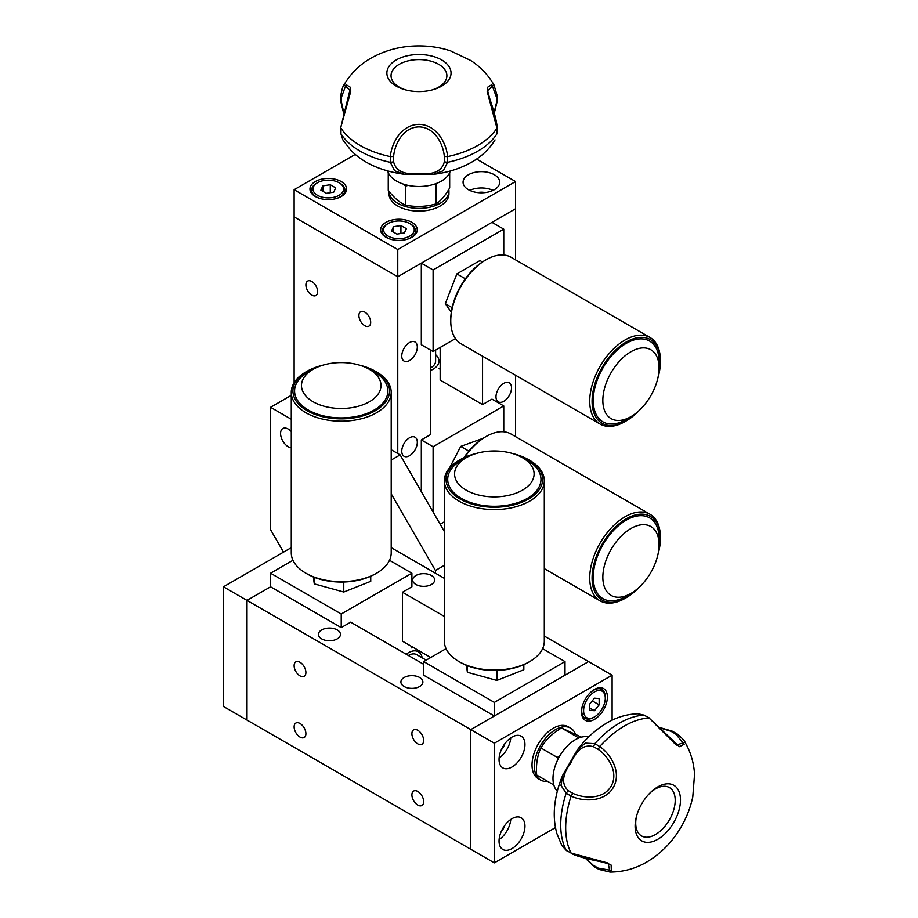 <?xml version="1.0" encoding="UTF-8"?>
<svg xmlns="http://www.w3.org/2000/svg" width="918" height="918" viewBox="0 0 918 918"><rect width="100%" height="100%" fill="white"/><g stroke="black" fill="none" stroke-linecap="round" stroke-linejoin="round"><path stroke-width="1.38" d="M435.614 354.681A19.989 11.544 180 0 1 438.953 361.061A19.989 11.544 180 0 1 433.101 369.22A19.989 11.544 180 0 1 430.737 370.379M435.614 350.079L435.614 361.061A16.65 9.616 180 0 1 430.737 367.866M364.79 312.109A8.331 4.808 -120 0 0 360.625 311.695A8.331 4.808 -120 0 0 359.351 318.362A8.331 4.808 -120 0 0 364.79 325.706A8.331 4.808 -120 0 0 368.956 326.119A8.331 4.808 -120 0 0 370.229 319.441A8.331 4.808 -120 0 0 364.79 312.109M311.787 281.505A8.331 4.808 -120 0 0 307.622 281.092A8.331 4.808 -120 0 0 306.348 287.77A8.331 4.808 -120 0 0 311.787 295.103A8.331 4.808 -120 0 0 315.953 295.516A8.331 4.808 -120 0 0 317.226 288.849A8.331 4.808 -120 0 0 311.787 281.505M409.543 360.522A10.993 6.346 120 0 0 416.726 350.825A10.993 6.346 120 0 0 415.039 342.024A10.993 6.346 120 0 0 409.543 342.563A10.993 6.346 120 0 0 402.359 352.248A10.993 6.346 120 0 0 404.046 361.061A10.993 6.346 120 0 0 409.543 360.522M409.543 455.707A10.993 6.346 120 0 0 416.726 446.022A10.993 6.346 120 0 0 415.039 437.22A10.993 6.346 120 0 0 409.543 437.76A10.993 6.346 120 0 0 402.359 447.445A10.993 6.346 120 0 0 404.046 456.257A10.993 6.346 120 0 0 409.543 455.707M503.764 401.315A10.993 6.346 120 0 0 510.936 391.63A10.993 6.346 120 0 0 509.26 382.817A10.993 6.346 120 0 0 503.764 383.368A10.993 6.346 120 0 0 496.581 393.053A10.993 6.346 120 0 0 498.267 401.854A10.993 6.346 120 0 0 503.764 401.315M397.769 453.538L397.769 276.743L430.737 257.706L421.316 263.145L433.101 269.949L503.764 229.144L491.979 222.351L482.558 227.79L515.537 208.753L515.537 259.851M440.158 347.463L440.158 380.098L482.558 404.574L491.979 399.135L503.764 405.94L433.101 446.733L421.316 439.94L430.737 434.501L430.737 350.183M294.127 382.726L294.127 216.912L397.769 276.743L515.537 208.753L515.537 181.546L476.58 159.055M482.558 404.574L482.558 356.195M515.537 436.635L515.537 375.244M494.343 174.753A18.326 10.58 0 0 0 474.376 172.458A18.326 10.58 0 0 0 463.062 182.234A18.326 10.58 0 0 0 468.432 189.705A18.326 10.58 0 0 0 488.399 192A18.326 10.58 0 0 0 499.702 182.234A18.326 10.58 0 0 0 494.343 174.753M493.046 190.393A18.326 10.58 0 0 0 469.729 190.393M411.895 222.351A18.326 10.58 0 0 0 391.929 220.056A18.326 10.58 0 0 0 380.626 229.833A18.326 10.58 0 0 0 385.985 237.303A18.326 10.58 0 0 0 405.951 239.598A18.326 10.58 0 0 0 417.265 229.833A18.326 10.58 0 0 0 411.895 222.351M341.232 181.546A18.326 10.58 0 0 0 321.266 179.262A18.326 10.58 0 0 0 309.963 189.028A18.326 10.58 0 0 0 315.322 196.509A18.326 10.58 0 0 0 335.288 198.804A18.326 10.58 0 0 0 346.602 189.028A18.326 10.58 0 0 0 341.232 181.546M355.266 154.408L294.127 189.705L397.769 249.547L515.537 181.546M397.769 249.547L397.769 276.743L294.127 216.912L294.127 189.705M485.14 192.585A10.993 6.346 0 0 0 477.635 192.585M503.764 255.009L503.764 229.144M421.316 263.145L421.316 344.743L433.101 351.537L455.5 338.604M433.101 351.537L433.101 269.949M433.101 446.733L433.101 512.014M421.316 439.94L421.316 491.612M438.953 368.52L440.158 369.22M444.369 521.826L440.158 524.247M503.764 405.94L503.764 431.804M393.615 161.843C395.842 171.127 404.287 174.994 418.952 173.445C433.583 175.005 442.04 171.138 444.312 161.843L447.582 162.325A83.068 47.965 0 0 0 477.704 151.206A83.068 47.965 0 0 0 496.948 133.821L496.948 128.107A83.068 47.965 180 0 1 477.704 145.492A83.068 47.965 180 0 1 447.582 156.599L444.312 156.45C443.36 144.516 434.971 127.12 419.01 126.902C402.979 127.086 394.579 144.459 393.615 156.45L393.615 161.843L390.357 162.325L390.357 156.611L393.615 156.45M447.571 156.611L447.571 162.325L443.348 170.748L433.537 174.317L404.39 174.317L394.602 170.771L390.357 162.325M496.948 128.107L487.102 91.146L493.93 84.869C488.146 74.909 480.435 66.807 470.796 60.542L450.474 50.834C440.273 47.529 429.716 45.877 418.792 45.9C401.533 45.911 385.617 49.985 371.044 58.132C359.649 64.627 350.63 73.543 343.998 84.869L350.86 91.008L340.773 127.476L340.968 133.81A83.068 47.965 0 0 0 390.345 162.325M390.357 156.611L390.345 156.599A83.068 47.965 180 0 1 340.98 128.107L340.968 133.81L342.873 139.903L340.773 133.259M441.661 86.143A32.096 18.532 180 0 1 433.239 89.643A32.096 18.532 180 0 1 404.689 89.643A32.096 18.532 180 0 1 396.266 59.945A32.096 18.532 180 0 1 441.661 59.945A32.096 18.532 180 0 1 441.661 86.143M390.345 156.599C391.458 143.265 401.373 124.584 418.86 124.378C436.36 124.378 446.504 143.197 447.582 156.599M432.275 89.907A27.93 16.122 0 0 0 438.712 87.13A27.93 16.122 0 0 0 446.791 77.066A27.93 16.122 0 0 0 430.714 61.104A27.93 16.122 0 0 0 399.215 64.329A27.93 16.122 0 0 0 391.137 77.066A27.93 16.122 0 0 0 405.653 89.907M496.959 95.059L496.409 97.101L491.841 84.64L487.343 87.417C487.665 89.333 486.471 87.405 489.948 99.282C494.366 112.329 496.776 121.704 497.154 127.384L496.959 133.81M494.125 112.524L496.959 100.785M494.309 113.132L497.154 101.496L497.154 95.621L493.93 84.869M496.959 128.095L497.154 127.476M340.773 127.476L350.584 87.417L346.086 84.64L341.519 97.101L341.519 102.495L343.791 112.524M343.998 84.869C343.034 85.661 341.955 89.241 340.773 95.621L340.773 101.496L343.619 113.132M340.968 95.059L341.519 97.101M341.519 102.495L340.968 100.785M450.233 171.012A31.648 18.268 180 0 1 441.34 181.144A31.648 18.268 180 0 1 409.13 185.585A31.648 18.268 180 0 1 387.694 171.012M448.948 191.07A29.984 17.304 0 0 1 430.439 207.066A29.984 17.304 0 0 1 397.769 203.314A29.984 17.304 0 0 1 388.98 191.219L388.98 193.79A29.984 17.304 0 0 0 397.769 206.034A29.984 17.304 0 0 0 430.439 209.786A29.984 17.304 0 0 0 448.948 193.79L448.948 191.07A29.984 17.304 0 0 0 448.799 189.406M340.062 183.313L339.109 182.774A15.319 8.847 0 0 0 317.444 182.774A15.319 8.847 0 0 0 317.444 195.282A15.319 8.847 0 0 0 339.109 195.282A15.319 8.847 0 0 0 339.109 182.774L340.05 183.313A16.65 9.616 180 0 1 340.062 183.313A16.65 9.616 180 0 1 344.939 190.118A16.65 9.616 180 0 1 336.447 198.495M320.107 198.495A16.65 9.616 180 0 1 316.503 196.922A16.65 9.616 180 0 1 311.627 190.118A16.65 9.616 180 0 1 316.503 183.313L317.444 182.774M330.273 184.736L335.713 187.88L333.716 192.172L326.292 193.319L320.852 190.175L322.838 185.895L330.273 184.736L330.273 192.7M322.838 191.334L322.838 185.895M410.725 224.118L409.772 223.567A15.319 8.847 0 0 0 388.107 223.567A15.319 8.847 0 0 0 388.107 236.087A15.319 8.847 0 0 0 409.772 236.087A15.319 8.847 0 0 0 409.772 223.567L410.725 224.118A16.65 9.616 180 0 1 415.602 230.911A16.65 9.616 180 0 1 407.11 239.3M390.77 239.3A16.65 9.616 180 0 1 387.166 237.716A16.65 9.616 180 0 1 382.29 230.911A16.65 9.616 180 0 1 387.166 224.118L388.107 223.567M400.936 225.541L406.376 228.674L404.379 232.965L396.955 234.113L391.516 230.98L393.501 226.689L400.936 225.541L400.936 233.505M393.501 232.128L393.501 226.689M403.943 184.3L405.377 186.102L408.143 185.39M437.117 183.187L436.073 184.931L436.073 203.888C440.617 201.122 445.15 195.809 449.671 187.949L449.671 172.641M436.073 184.931L433.48 184.461M436.073 203.888C425.872 206.837 415.636 207.227 405.377 205.07L405.377 186.102M405.377 205.07C399.686 202.706 393.983 197.795 388.257 190.301L388.257 172.641M406.181 654.224A19.989 11.544 -60 0 1 408.361 652.767A19.989 11.544 -60 0 1 418.356 651.769A19.989 11.544 -60 0 1 422.211 657.85M408.361 655.486A16.65 9.616 -60 0 1 416.692 654.66L426.193 660.145M415.9 575.517A10.993 6.346 0 0 0 412.687 580.004A10.993 6.346 0 0 0 419.469 585.868A10.993 6.346 0 0 0 431.449 584.491A10.993 6.346 0 0 0 434.662 580.004A10.993 6.346 0 0 0 427.88 574.14A10.993 6.346 0 0 0 415.9 575.517M294.127 665.688A8.331 4.808 -120 0 0 297.765 674.064A8.331 4.808 -120 0 0 304.179 676.291A8.331 4.808 -120 0 0 305.901 672.481A8.331 4.808 -120 0 0 302.263 664.104A8.331 4.808 -120 0 0 295.848 661.867A8.331 4.808 -120 0 0 294.127 665.688M411.895 733.677A8.331 4.808 -120 0 0 415.533 742.065A8.331 4.808 -120 0 0 421.947 744.291A8.331 4.808 -120 0 0 423.68 740.482A8.331 4.808 -120 0 0 420.042 732.094A8.331 4.808 -120 0 0 413.616 729.867A8.331 4.808 -120 0 0 411.895 733.677M404.127 677.518A10.993 6.346 0 0 0 400.902 682.005A10.993 6.346 0 0 0 407.695 687.869A10.993 6.346 0 0 0 419.675 686.492A10.993 6.346 0 0 0 422.888 682.005A10.993 6.346 0 0 0 416.106 676.141A10.993 6.346 0 0 0 404.127 677.518M321.679 629.92A10.993 6.346 0 0 0 318.466 634.407A10.993 6.346 0 0 0 325.247 640.271A10.993 6.346 0 0 0 337.227 638.894A10.993 6.346 0 0 0 340.452 634.407A10.993 6.346 0 0 0 333.659 628.543A10.993 6.346 0 0 0 321.679 629.92M294.127 726.884A8.331 4.808 -120 0 0 297.765 735.261A8.331 4.808 -120 0 0 304.179 737.487A8.331 4.808 -120 0 0 305.901 733.677A8.331 4.808 -120 0 0 302.263 725.3A8.331 4.808 -120 0 0 295.848 723.063A8.331 4.808 -120 0 0 294.127 726.884M411.895 794.873A8.331 4.808 -120 0 0 415.533 803.261A8.331 4.808 -120 0 0 421.947 805.488A8.331 4.808 -120 0 0 423.68 801.678A8.331 4.808 -120 0 0 420.042 793.29A8.331 4.808 -120 0 0 413.616 791.064A8.331 4.808 -120 0 0 411.895 794.873M446.079 648.67L423.68 661.603L494.343 702.396L494.343 715.994L503.764 710.555L470.785 729.603L470.785 849.276L247.011 720.079L247.011 600.406L470.785 729.603L470.785 849.276L494.343 862.874L555.482 827.566M389.496 560.278L411.895 573.211L341.232 614.004L341.232 627.602L350.653 622.163L423.68 664.322M341.232 627.602L270.569 586.809L247.011 600.406L247.011 720.079L223.464 706.481L223.464 586.809L291.27 547.656M503.764 746.334L503.764 745.255L503.764 746.334M544.305 636.059L588.553 661.603L555.585 680.64L565.006 675.2L565.006 661.603L494.343 702.396M391.206 547.656L444.369 578.363M411.895 573.211L411.895 586.809L402.474 592.248L444.369 616.437M402.474 592.248L402.474 641.2L430.737 657.529M499.048 759.519A18.326 10.58 120 0 0 502.846 767.907A18.326 10.58 120 0 0 516.96 762.996A18.326 10.58 120 0 0 524.958 744.555A18.326 10.58 120 0 0 521.16 736.167A18.326 10.58 120 0 0 507.046 741.078A18.326 10.58 120 0 0 499.048 759.519M499.105 758.05A18.326 10.58 120 0 0 510.764 737.865M581.496 711.92A18.326 10.58 120 0 0 585.282 720.309A18.326 10.58 120 0 0 599.408 715.397A18.326 10.58 120 0 0 607.395 696.957A18.326 10.58 120 0 0 603.608 688.569A18.326 10.58 120 0 0 589.482 693.48A18.326 10.58 120 0 0 581.496 711.92M499.048 841.117A18.326 10.58 120 0 0 502.846 849.494A18.326 10.58 120 0 0 516.96 844.594A18.326 10.58 120 0 0 524.958 826.154A18.326 10.58 120 0 0 521.16 817.766A18.326 10.58 120 0 0 507.046 822.677A18.326 10.58 120 0 0 499.048 841.117M499.105 839.649A18.326 10.58 120 0 0 510.764 819.453M612.111 720.182L612.111 675.2L588.553 661.603L470.785 729.603L494.343 743.201L494.343 862.874M612.111 675.2L494.343 743.201M501.159 831.708A10.993 6.346 120 0 0 504.911 825.202M501.159 750.109A10.993 6.346 120 0 0 504.911 743.614M423.68 661.603L423.68 675.2L494.343 715.994M542.607 648.67L565.006 661.603M411.895 646.639L411.895 648.039M341.232 614.004L270.569 573.211L292.968 560.278M223.464 586.809L247.011 600.406L270.569 586.809L270.569 573.211M649.749 718.151L644.149 715.168A83.068 47.965 120 0 0 619.466 723.132A83.068 47.965 120 0 0 594.784 743.66L599.741 746.529A83.068 47.965 -60 0 1 624.424 725.989A83.068 47.965 -60 0 1 649.106 718.025L679.527 746.69L684.185 744.177L675.671 733.998L671.001 731.302L672.768 731.68M649.118 718.025L644.161 715.168L637.93 713.768L644.746 715.271M657.793 786.887A32.096 18.532 -60 0 1 680.49 799.991A32.096 18.532 -60 0 1 657.793 839.293A32.096 18.532 -60 0 1 636.289 817.158A32.096 18.532 -60 0 1 650.552 792.429A32.096 18.532 -60 0 1 657.793 786.887M598.238 749.432L593.567 746.736C584.41 744.028 576.837 749.409 570.847 762.881C562.172 774.769 561.3 784.018 568.219 790.639L566.165 793.221L571.122 796.078L572.889 793.336C583.699 798.476 602.954 799.911 611.124 786.198C618.984 772.222 608.141 756.271 598.238 749.432L599.729 746.529C610.734 754.16 621.956 772.084 613.385 787.334C604.641 802.493 583.274 801.873 571.122 796.09L571.122 796.078A83.068 47.965 -60 0 0 571.122 853.097L566.165 850.252L571.122 853.109L608.049 863.046L610.068 872.1C623.196 872.02 635.417 868.669 646.742 862.048C661.086 853.499 672.573 841.76 681.213 826.808C686.687 817.364 690.543 807.392 692.78 796.904L694.536 774.448C693.928 762.973 690.761 752.244 685.035 742.26L676.291 745.118L649.106 718.025M636.541 816.182A27.93 16.122 120 0 0 640.397 835.173A27.93 16.122 120 0 0 655.463 834.554A27.93 16.122 120 0 0 674.007 808.884A27.93 16.122 120 0 0 668.224 786.978A27.93 16.122 120 0 0 655.463 788.941A27.93 16.122 120 0 0 649.841 793.141M561.839 845.547L566.165 850.252A83.068 47.965 120 0 1 566.165 793.232L560.978 785.349L562.929 774.803M566.555 850.699L561.85 845.547L556.939 833.716C554.518 825.133 553.738 816.171 554.598 806.83C555.585 796.17 558.316 785.59 562.803 775.079L577.376 749.834L585.34 743.121L594.784 743.66M593.567 746.736L594.772 743.672M685.035 742.26C684.828 741.021 682.269 738.301 677.335 734.09L672.251 731.153L660.742 727.802M677.725 734.538L675.671 733.998M671.001 731.302L661.178 728.249M599.729 869.621L598.238 868.13L611.308 870.402L611.147 865.112C609.334 864.446 611.606 864.377 599.569 861.451C586.063 858.755 576.756 856.15 571.639 853.637L571.558 853.591M586.017 858.445L594.772 866.764M610.068 872.1L599.018 869.449L594.061 866.581L585.397 858.284M557.306 791.19A31.648 18.268 -60 0 1 555.413 765.337A31.648 18.268 -60 0 1 575.368 739.667A31.648 18.268 -60 0 1 588.587 737.016M575.379 733.895A29.984 17.304 120 0 0 570.571 728.112L568.219 726.758A29.984 17.304 120 0 0 545.108 734.79A29.984 17.304 120 0 0 532.027 764.958A29.984 17.304 120 0 0 538.235 778.682L540.587 780.036A29.984 17.304 120 0 0 547.621 781.356M570.571 728.112A29.984 17.304 120 0 0 547.472 736.144A29.984 17.304 120 0 0 534.379 766.312A29.984 17.304 120 0 0 540.587 780.036M605.283 698.185A15.319 8.847 120 0 0 594.451 691.931A15.319 8.847 120 0 0 583.607 710.693A15.319 8.847 120 0 0 594.451 716.947A15.319 8.847 120 0 0 605.283 698.185L605.283 697.095A16.65 9.616 -60 0 0 601.829 689.475L598.961 687.811M594.451 716.947L593.498 717.497A16.65 9.616 -60 0 1 585.179 718.324A16.65 9.616 -60 0 1 581.725 710.693A16.65 9.616 -60 0 1 582.161 706.78M590.331 692.631A16.65 9.616 -60 0 1 601.829 689.475M589.735 708.007L594.451 710.727L589.735 710.303L589.735 704.014L594.451 698.162L599.156 698.575L599.156 704.863L592.259 700.882M594.451 710.727L599.156 704.863M577.112 738.738L577.915 737.441L578.948 737.934M557.467 760.333L557.318 757.43L559.865 755.824M557.318 757.43L540.897 747.952C537.282 755.675 535.871 764.705 536.663 775.033L553.084 784.511L553.497 783.582M540.897 747.952C545.533 740.023 552.395 733.367 561.495 727.963L577.915 737.441M561.495 727.963L581.438 737.131M553.806 784.856L553.084 784.511M291.27 431.529A10.821 6.254 -120 0 0 282.824 428.522A10.821 6.254 -120 0 0 280.575 433.48A10.821 6.254 -120 0 0 291.27 447.766M391.206 460.044L400.122 454.892L391.206 449.751M291.27 419.251L270.569 407.294L291.27 395.348M444.369 531.545L400.122 454.892M435.453 573.211L435.453 570.491L444.369 565.339M435.453 570.491L391.206 493.838M270.569 407.294L270.569 529.697L283.524 552.131M468.868 451.105L460.733 446.412L483.166 438.288M449.556 467.928L460.733 446.412M626.248 597.687L625.066 598.364A49.962 28.848 -60 0 1 603.837 602.438A49.962 28.848 -60 0 1 600.085 600.842A49.962 28.848 -60 0 1 598.387 546.221A49.962 28.848 -60 0 1 646.295 512.703A49.962 28.848 -60 0 1 650.047 514.298A49.962 28.848 -60 0 1 660.398 537.168L660.398 538.533A48.298 27.884 120 0 0 646.765 514.872A48.298 27.884 120 0 0 598.938 550.318A48.298 27.884 120 0 0 605.719 601.623A48.298 27.884 120 0 0 626.248 597.687A48.298 27.884 120 0 0 639.364 587.095M650.047 514.298L511.074 434.065A49.962 28.848 120 0 0 507.321 432.47A49.962 28.848 120 0 0 486.092 436.532A49.962 28.848 120 0 0 464.565 457.416M463.877 457.726A48.298 27.884 -60 0 1 484.911 437.22L486.092 436.532M657.781 555.183A48.298 27.884 120 0 0 660.398 538.533M625.812 595.851A39.749 22.95 -60 0 1 603.321 570.985A39.749 22.95 -60 0 1 636.105 526.083A39.749 22.95 -60 0 1 659.055 545.831A39.749 22.95 -60 0 1 631.894 592.867A39.749 22.95 -60 0 1 625.812 595.851M631.894 592.867L627.35 595.667A46.634 26.92 -60 0 1 620.201 599.167A46.634 26.92 -60 0 1 593.82 569.998A46.634 26.92 -60 0 1 632.284 517.327A46.634 26.92 -60 0 1 659.204 540.495L659.055 545.831M465.369 278.808L456.866 273.897L479.988 260.551L482.432 261.963M452.149 307.645L445.31 303.697L456.866 273.897M451.312 312.223L445.31 303.697M626.248 420.892L625.066 421.58A49.962 28.848 -60 0 1 609.368 426.388A49.962 28.848 -60 0 1 600.085 424.047A49.962 28.848 -60 0 1 596.367 373.546A49.962 28.848 -60 0 1 640.764 335.162A49.962 28.848 -60 0 1 650.047 337.503A49.962 28.848 -60 0 1 660.398 360.384L660.398 361.738A48.298 27.884 120 0 0 641.418 337.365A48.298 27.884 120 0 0 595.644 381.601A48.298 27.884 120 0 0 611.067 425.55A48.298 27.884 120 0 0 626.248 420.892A48.298 27.884 120 0 0 639.364 410.3M650.047 337.503L511.074 257.269A49.962 28.848 120 0 0 501.79 254.929A49.962 28.848 120 0 0 486.092 259.748A49.962 28.848 120 0 0 450.761 320.944A49.962 28.848 120 0 0 461.111 343.814L600.085 424.047M450.761 320.944L450.761 319.579A48.298 27.884 -60 0 1 484.911 260.425L486.092 259.748M657.781 378.4A48.298 27.884 120 0 0 660.398 361.738M630.953 416.634A39.749 22.95 -60 0 1 602.839 400.409A39.749 22.95 -60 0 1 630.953 351.72A39.749 22.95 -60 0 1 659.055 369.047A39.749 22.95 -60 0 1 631.894 416.072A39.749 22.95 -60 0 1 630.953 416.634M631.894 416.072L627.35 418.883A46.634 26.92 -60 0 1 626.248 419.537A46.634 26.92 -60 0 1 593.269 400.5A46.634 26.92 -60 0 1 626.248 343.378A46.634 26.92 -60 0 1 659.204 363.7L659.055 369.047M314.277 577.307L314.277 583.882L313.336 576.929M343.768 582.012L343.768 592.03L314.277 583.882M370.734 576.252L370.734 581.346L343.768 592.03M375.393 371.262L376.564 371.939A49.962 28.848 180 0 1 391.206 392.342A49.962 28.848 180 0 1 348.243 420.903A49.962 28.848 180 0 1 291.27 392.342A49.962 28.848 180 0 1 305.901 371.939L307.082 371.262A48.298 27.884 0 0 0 298.017 403.438A48.298 27.884 0 0 0 348.014 418.585A48.298 27.884 0 0 0 387.052 399.812A48.298 27.884 0 0 0 375.393 371.262A48.298 27.884 0 0 0 359.661 365.203M291.27 392.342L291.27 552.808A49.962 28.848 0 0 0 305.901 573.211A49.962 28.848 0 0 0 348.243 581.369A49.962 28.848 0 0 0 376.564 573.211A49.962 28.848 0 0 0 391.206 552.808L391.206 392.342M376.564 573.211L375.393 573.888A48.298 27.884 180 0 1 348.014 581.783A48.298 27.884 180 0 1 307.082 573.888L305.901 573.211M322.815 365.203A48.298 27.884 0 0 0 307.082 371.262M318.753 366.615A39.749 22.95 180 0 1 368.393 368.772A39.749 22.95 180 0 1 363.723 404.471A39.749 22.95 180 0 1 310.238 399.904A39.749 22.95 180 0 1 314.082 368.772A39.749 22.95 180 0 1 318.753 366.615M368.393 368.772L373.087 371.308A46.634 26.92 180 0 1 367.613 413.18A46.634 26.92 180 0 1 304.868 407.833A46.634 26.92 180 0 1 309.377 371.308L314.082 368.772M523.834 664.643L523.834 669.75L496.868 680.422L467.377 672.274L466.436 665.332M496.868 670.415L496.868 680.422M467.377 665.699L467.377 672.274M528.493 459.654L529.675 460.331A49.962 28.848 180 0 1 544.305 480.734A49.962 28.848 180 0 1 501.354 509.295A49.962 28.848 180 0 1 444.369 480.734A49.962 28.848 180 0 1 459.011 460.331L460.182 459.654A48.298 27.884 -0 0 0 451.128 491.83A48.298 27.884 -0 0 0 501.113 506.977A48.298 27.884 -0 0 0 540.151 488.204A48.298 27.884 -0 0 0 528.493 459.654A48.298 27.884 -0 0 0 512.76 453.595M444.369 480.734L444.369 641.2A49.962 28.848 -0 0 0 459.011 661.603A49.962 28.848 -0 0 0 501.354 669.761A49.962 28.848 -0 0 0 529.675 661.603A49.962 28.848 -0 0 0 544.305 641.2L544.305 480.734M529.675 661.603L528.493 662.28A48.298 27.884 180 0 1 501.113 670.174A48.298 27.884 180 0 1 460.182 662.28L459.011 661.603M475.914 453.595A48.298 27.884 -0 0 0 460.182 459.654M471.852 455.007A39.749 22.95 180 0 1 521.493 457.164A39.749 22.95 180 0 1 516.823 492.863A39.749 22.95 180 0 1 463.338 488.307A39.749 22.95 180 0 1 467.182 457.164A39.749 22.95 180 0 1 471.852 455.007M521.493 457.164L526.198 459.711A46.634 26.92 180 0 1 520.713 501.572A46.634 26.92 180 0 1 457.979 496.225A46.634 26.92 180 0 1 462.488 459.711L467.182 457.164M496.409 102.495L496.409 97.101M444.312 161.843L444.312 156.45M568.219 790.639L572.889 793.336M593.567 865.433L598.238 868.13M495.054 139.903C489.294 149.164 481.491 156.588 471.645 162.165C460.308 168.579 447.605 172.63 433.537 174.317M404.39 174.317L404.39 174.317C380.809 171.012 362.885 162.911 350.607 149.99L342.873 139.903M344.939 190.118L344.939 193.434M311.627 190.118L311.627 193.434M415.602 230.911L415.602 234.239M382.29 230.911L382.29 234.239M577.376 749.834L577.376 749.834C585.868 738.497 595.736 729.523 606.959 722.914C616.712 717.165 627.04 714.112 637.93 713.768M585.179 718.324L582.299 716.66M600.085 600.842L544.305 568.644"/></g></svg>
